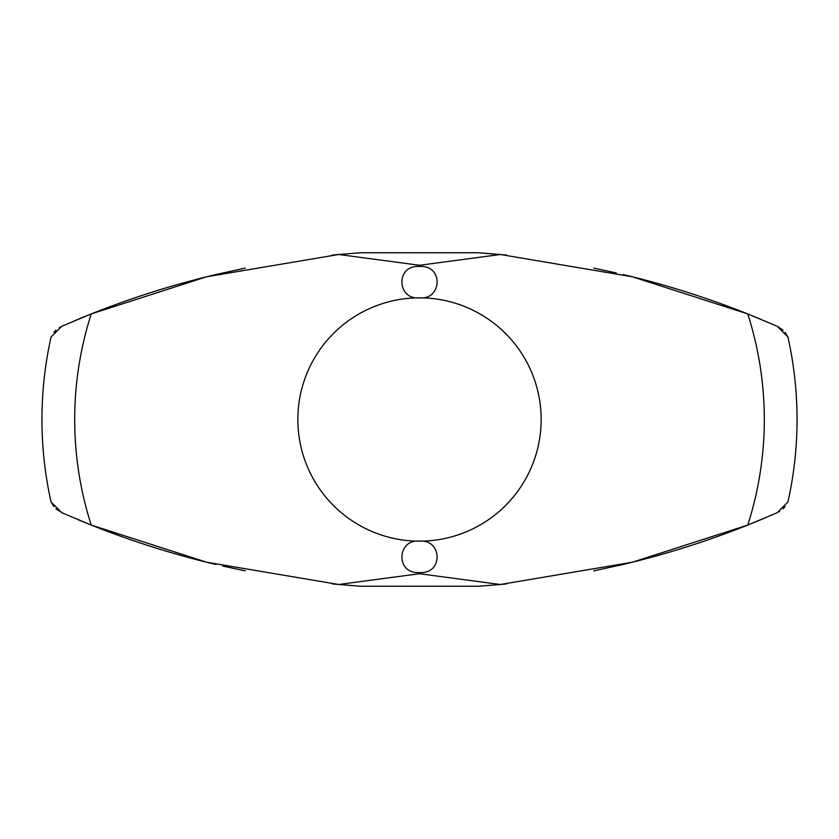 <?xml version="1.0" encoding="UTF-8"?>
<svg xmlns="http://www.w3.org/2000/svg" width="839" height="839" viewBox="0 0 839 839"><rect width="100%" height="100%" fill="white"/><g stroke="black" fill="none" stroke-linecap="round" stroke-linejoin="round"><path stroke-width="1.26" d="M53.885 506.62L51.074 502.005A377.55 377.55 0 0 1 51.074 336.995L61.771 326.308L63.46 325.574M51.074 502.005L61.771 512.692L91.252 525.088L206.656 562.224L338.662 584.5L419.5 573.729L500.338 584.51L478.22 586.251L360.77 586.251L338.662 584.5M775.739 325.658L747.748 313.922L632.344 276.776L500.338 254.5L419.5 265.271L338.662 254.49L206.604 276.786L91.252 313.912L61.771 326.308M62.002 512.786C57.23 510.259 57.23 510.259 62.002 512.786C57.23 510.259 57.23 510.259 62.002 512.786M63.093 513.269L55.94 508.833M90.811 524.91L78.247 519.771M215.906 564.469L214.385 564.102M213.672 563.934C171.995 553.95 131.251 541.029 91.441 525.162M593.718 570.887L623.083 564.469C665.453 554.432 706.868 541.365 747.318 525.245M245.282 570.887L222.671 566.042M764.203 518.313L748.189 524.91M779.567 511.475L778.802 511.905L779.567 511.475M500.338 584.5L632.396 562.214L747.748 525.078L775.739 513.342M757.365 521.176L764.182 518.324M775.037 513.646L776.83 512.86M91.671 313.755C132.122 297.635 173.537 284.568 215.906 274.531L245.282 268.113M593.865 268.144L616.34 272.969M74.797 320.676L90.811 314.09M59.422 327.525L60.188 327.095L59.422 327.525M81.624 317.824L74.818 320.676M63.963 325.343L62.17 326.13M623.083 274.531L624.31 274.825M625.464 275.098C666.953 285.04 707.518 297.908 747.15 313.681M748.189 314.09L760.753 319.229M776.998 326.214C781.77 328.741 781.77 328.741 776.998 326.214C781.77 328.741 781.77 328.741 776.998 326.214M62.17 512.87L63.963 513.657M332.296 583.892L360.77 586.251M478.22 586.251L482.928 585.926M500.317 584.5L506.704 583.892M419.5 266.299L421.535 266.403C443.695 266.75 441.419 300.142 419.5 297.845A121.655 121.655 0 0 1 541.155 419.5A121.655 121.655 0 0 1 419.5 541.155C441.419 538.858 443.695 572.25 421.535 572.597L417.465 572.597C395.305 572.25 397.581 538.858 419.5 541.155A121.655 121.655 0 0 1 297.845 419.5A121.655 121.655 0 0 1 419.5 297.845C397.581 300.142 395.305 266.75 417.465 266.403L419.5 266.299M785.115 332.391L787.926 337.005A377.55 377.55 0 0 1 787.926 501.995L777.229 512.681M787.926 337.005L777.229 326.319L783.06 330.167M338.662 254.5L360.77 252.749L478.23 252.749L500.338 254.5M506.704 255.108L478.23 252.749M360.77 252.749L356.061 253.074M338.673 254.5L332.286 255.108M776.83 326.14L775.037 325.354M81.624 521.176L78.174 519.74M53.885 332.38L55.94 330.167M757.365 317.824L760.826 319.26M785.115 506.609L783.06 508.833M91.252 525.088A344.808 344.808 0 0 1 91.252 313.912M747.748 313.922A344.808 344.808 0 0 1 747.748 525.078M421.535 572.597L417.465 572.597M421.535 266.403L417.465 266.403"/></g></svg>
